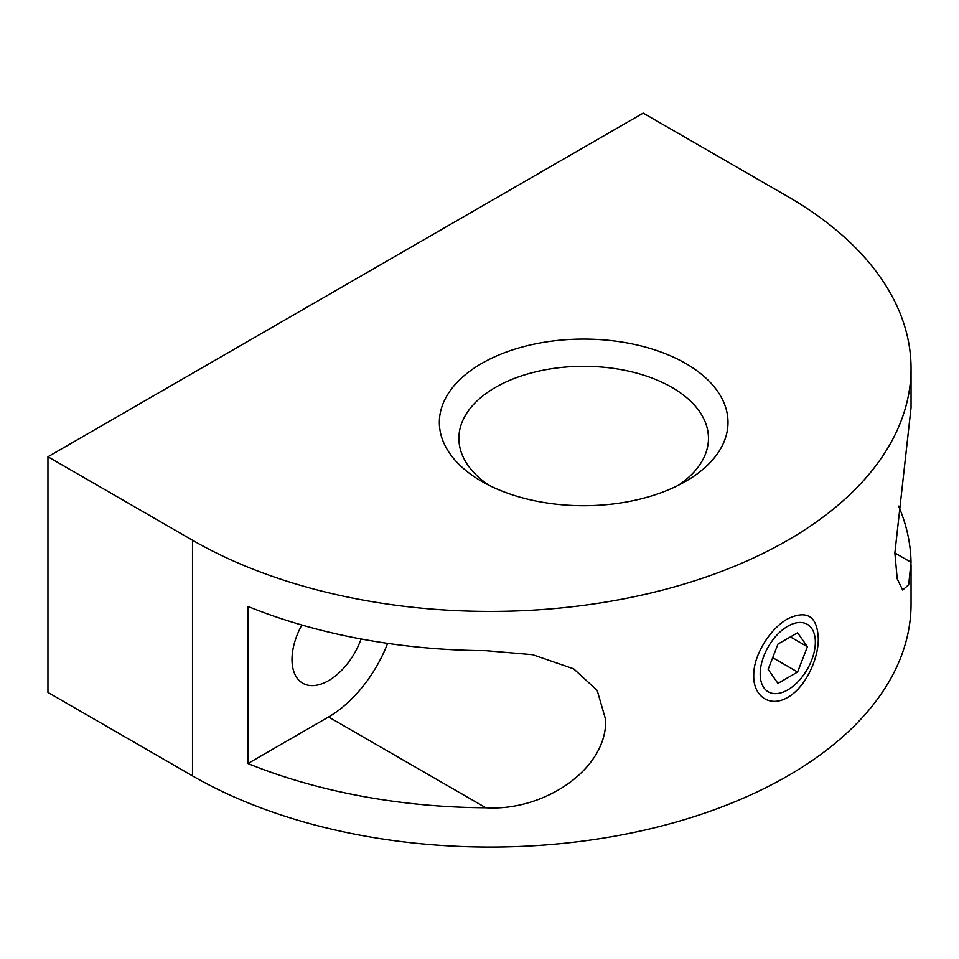 <?xml version="1.0" encoding="UTF-8"?>
<svg xmlns="http://www.w3.org/2000/svg" width="959" height="959" viewBox="0 0 959 959"><rect width="100%" height="100%" fill="white"/><g stroke="black" fill="none" stroke-linecap="round" stroke-linejoin="round"><path stroke-width="1.44" d="M678.325 485.302A124.79 72.045 0 0 0 708.461 438.347A124.79 72.045 0 0 0 671.911 387.4A124.79 72.045 0 0 0 495.443 387.4A124.79 72.045 0 0 0 458.893 438.347A124.79 72.045 0 0 0 489.042 485.302M685.721 481.322A144.318 83.313 180 0 1 481.634 481.322A144.318 83.313 180 0 1 481.634 363.485A144.318 83.313 180 0 1 685.721 363.485A144.318 83.313 180 0 1 685.721 481.322L685.721 481.322M753.75 675.675C753.187 655.632 769.993 628.66 787.771 618.783C807.07 609.672 817.236 616.217 818.279 638.418C818.71 658.389 805.608 687.507 787.771 697.337C769.993 708.066 753.187 696.222 753.75 675.675M898.607 506.124A420.905 243.011 180 0 1 911.026 562.298L908.676 584.762L902.671 590.013L897.216 578.84L894.867 552.971L911.05 407.719L911.05 368.4A420.905 243.011 0 0 0 787.771 196.559L643.201 113.102L47.95 456.772L47.95 692.434L192.507 775.891L192.507 540.229A420.905 243.011 0 0 0 651.221 592.914A420.905 243.011 0 0 0 911.05 368.4M361.087 638.982A51.714 29.861 -60 0 1 302.72 683.204A51.714 29.861 -60 0 1 292.004 659.54A51.714 29.861 -60 0 1 301.857 625.016M247.937 763.532L247.937 606.424A420.905 243.011 0 0 0 485.841 650.67L532.629 654.697L573.698 668.855L597.181 690.432L605.74 719.897C606.699 770.209 543.034 811.422 485.841 807.778A420.905 243.011 180 0 1 247.937 763.532L328.565 716.972L485.841 807.778M387.616 643.369A96.212 55.55 -60 0 1 328.565 716.972M47.95 456.772L192.507 540.229M911.05 564.743L911.05 604.062A420.905 243.011 180 0 1 651.221 828.576A420.905 243.011 180 0 1 192.507 775.891M815.342 642.146A38.995 22.513 120 0 0 787.771 626.227A38.995 22.513 120 0 0 760.199 673.985A38.995 22.513 120 0 0 787.771 689.893A38.995 22.513 120 0 0 815.342 642.146L815.342 638.418M807.406 646.726L797.588 672.031L777.953 683.371L768.135 669.406L777.953 644.088L797.588 632.76L807.406 646.726L790.396 636.908M797.588 672.031L772.69 657.658M894.867 552.971L911.026 562.298"/></g></svg>

